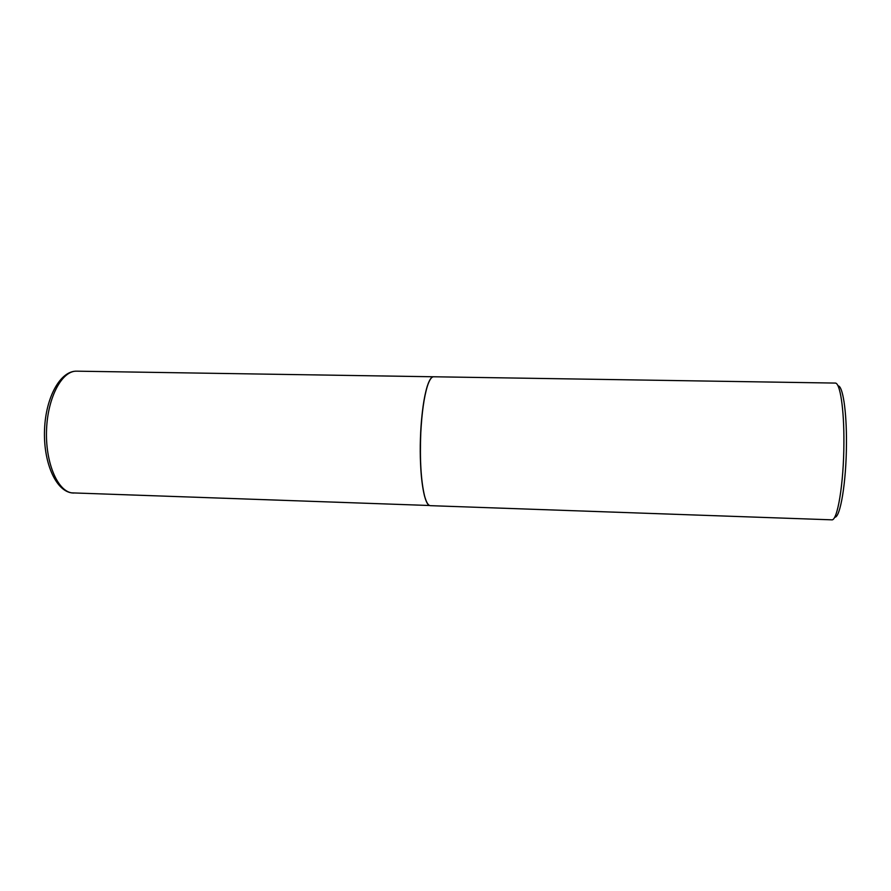 <?xml version="1.0" encoding="UTF-8"?>
<svg xmlns="http://www.w3.org/2000/svg" width="891" height="891" viewBox="0 0 891 891"><rect width="100%" height="100%" fill="white"/><g stroke="black" fill="none" stroke-linecap="round" stroke-linejoin="round"><path stroke-width="1.34" d="M433.516 376.77C427.713 376.202 421.476 404.202 420.418 438.684C419.282 473.166 423.693 503.615 429.473 505.498L71.703 492.868C57.213 490.763 45.118 461.772 46.566 429.284C47.847 396.785 62.214 370.511 76.704 371.168L433.516 376.77M431.433 377.895C429.974 379.321 428.571 382.161 427.212 386.416C423.927 397.186 421.755 412.644 420.675 432.781C419.616 459.756 420.864 480.728 424.428 495.697C425.564 500.018 426.822 502.925 428.203 504.429M433.639 376.77C431.489 376.77 429.384 379.945 427.335 386.304C424.049 397.096 421.866 412.589 420.786 432.77C419.728 459.801 420.975 480.817 424.539 495.819C426.266 502.268 428.203 505.553 430.353 505.665L831.682 519.832C837.417 521.458 843.799 483.535 843.9 443.027C844.189 408.835 840.046 382.373 835.168 383.074L433.639 376.77M837.997 385.859C842.73 385.469 846.717 410.851 846.45 443.451C846.372 482.098 840.224 518.417 834.644 517.192M73.597 493.068L71.436 492.857C55.131 490.295 43.147 461.226 44.55 429.228C45.842 397.23 60.254 370.734 76.704 371.168"/></g></svg>
